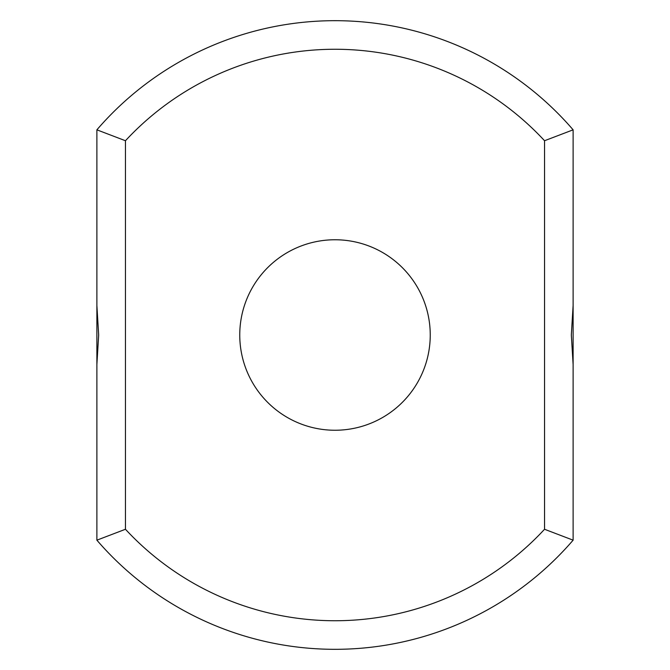 <?xml version="1.0" encoding="UTF-8"?>
<svg xmlns="http://www.w3.org/2000/svg" width="670" height="670" viewBox="0 0 670 670"><rect width="100%" height="100%" fill="white"/><g stroke="black" fill="none" stroke-linecap="round" stroke-linejoin="round"><path stroke-width="1" d="M573.118 305.478L573.118 129.829A314.314 314.314 0 0 0 96.882 129.829L125.458 140.733L125.458 529.267A285.738 285.738 0 0 0 544.543 529.267L573.118 540.171L573.118 305.478L571.334 335L573.118 364.522M573.118 129.829L544.543 140.733A285.738 285.738 0 0 0 125.458 140.733M96.882 129.829L96.882 305.478L98.666 335L96.882 364.522L96.882 305.478M96.882 364.522L96.882 540.171A314.314 314.314 0 0 0 573.118 540.171M544.543 140.733L544.543 529.267M335 430.249A95.249 95.249 0 0 0 417.485 287.38A95.249 95.249 0 0 0 252.515 287.38A95.249 95.249 0 0 0 335 430.249M96.882 540.171L125.458 529.267"/></g></svg>
